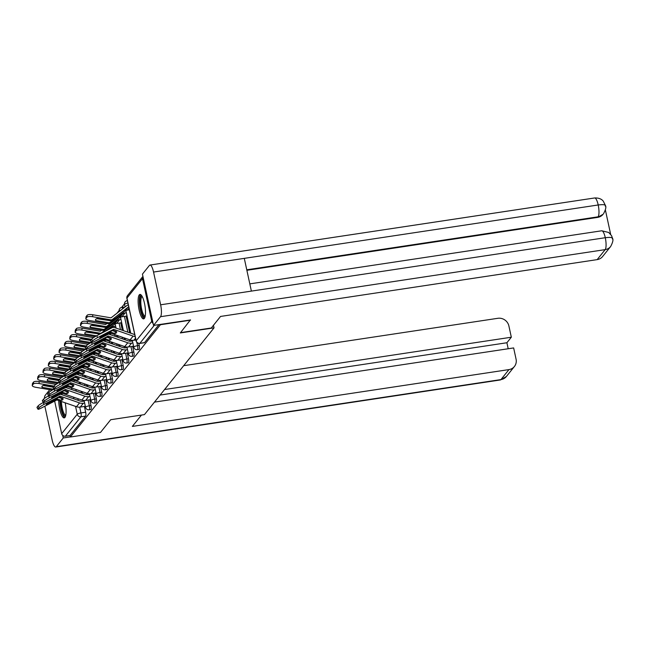 <?xml version="1.0" encoding="UTF-8"?>
<svg xmlns="http://www.w3.org/2000/svg" width="645" height="645" viewBox="0 0 645 645"><rect width="100%" height="100%" fill="white"/><g stroke="black" fill="none" stroke-linecap="round" stroke-linejoin="round"><path stroke-width="0.97" d="M139.014 349.413A3.169 0.83 -98.6 0 0 139.191 349.292A3.169 0.83 -98.6 0 0 139.223 345.422L137.562 345.672A3.169 0.83 81.4 0 1 137.53 349.55A3.169 0.83 81.4 0 1 137.353 349.663L139.014 349.413M133.652 356.096A3.169 0.83 -98.6 0 0 133.838 355.976A3.169 0.83 -98.6 0 0 133.87 352.106L132.209 352.355A3.169 0.83 81.4 0 1 132.169 356.225A3.169 0.83 81.4 0 1 131.991 356.346L133.652 356.096M128.299 362.772A3.169 0.83 -98.6 0 0 128.476 362.659A3.169 0.83 -98.6 0 0 128.508 358.781L126.847 359.031A3.169 0.83 81.4 0 1 126.815 362.909A3.169 0.83 81.4 0 1 126.63 363.022L128.299 362.772M122.937 369.456A3.169 0.83 -98.6 0 0 123.114 369.335A3.169 0.83 -98.6 0 0 123.155 365.465L121.486 365.715A3.169 0.83 81.4 0 1 121.453 369.585A3.169 0.83 81.4 0 1 121.276 369.706L122.937 369.456M117.584 376.132A3.169 0.83 -98.6 0 0 117.761 376.019A3.169 0.83 -98.6 0 0 117.793 372.141L116.132 372.391A3.169 0.83 81.4 0 1 116.1 376.269A3.169 0.83 81.4 0 1 115.915 376.382L117.584 376.132M112.222 382.816A3.169 0.83 -98.6 0 0 112.399 382.695A3.169 0.83 -98.6 0 0 112.44 378.825L110.771 379.075A3.169 0.83 81.4 0 1 110.738 382.953A3.169 0.83 81.4 0 1 110.561 383.065L112.222 382.816M106.868 389.499A3.169 0.83 -98.6 0 0 107.046 389.378A3.169 0.83 -98.6 0 0 107.078 385.508L105.417 385.758A3.169 0.83 81.4 0 1 105.377 389.628A3.169 0.83 81.4 0 1 105.2 389.749L106.868 389.499M101.507 396.175A3.169 0.83 -98.6 0 0 101.684 396.062A3.169 0.83 -98.6 0 0 101.725 392.184L100.056 392.434A3.169 0.83 81.4 0 1 100.023 396.312A3.169 0.83 81.4 0 1 99.846 396.425L101.507 396.175M96.145 402.859A3.169 0.83 -98.6 0 0 96.331 402.738A3.169 0.83 -98.6 0 0 96.363 398.868L94.702 399.118A3.169 0.83 81.4 0 1 94.662 402.988A3.169 0.83 81.4 0 1 94.484 403.109L96.145 402.859M90.792 409.535A3.169 0.83 -98.6 0 0 90.969 409.422A3.169 0.83 -98.6 0 0 91.001 405.544L89.341 405.794A3.169 0.83 81.4 0 1 89.308 409.672A3.169 0.83 81.4 0 1 89.123 409.785L90.792 409.535M58.703 400.537A12.36 3.241 -98.6 0 0 64.242 417.879A12.36 3.241 -98.6 0 0 64.935 417.428A12.36 3.241 -98.6 0 0 65.169 402.778M139.264 294.886A12.36 3.241 -98.6 0 0 138.844 308.576A12.36 3.241 -98.6 0 0 143.65 318.872A12.36 3.241 -98.6 0 0 144.351 318.42A12.36 3.241 -98.6 0 0 144.762 304.722A12.36 3.241 -98.6 0 0 139.957 294.426A12.36 3.241 -98.6 0 0 139.264 294.886M127.323 300.312L126.984 300.731M124.477 303.86L121.623 307.407M119.115 310.543L116.874 313.341M62.436 394.893A12.36 3.241 -98.6 0 0 61.38 393.684M190.533 320.186L160.436 324.725L70.378 437.012L100.475 432.464L110.714 419.71L144.44 414.622L214.027 327.862L180.302 332.949L190.46 319.847M142.513 278.664L126.952 298.063A3.169 2.975 -141.3 0 1 127.508 295.62L142.932 276.391A3.169 2.975 38.7 0 0 142.513 278.664L151.744 321.363A3.169 2.975 38.7 0 0 153.091 323.363M79.109 381.993L79.488 383.735M81.109 391.233L81.48 392.966M83.076 400.351L83.27 401.246M84.398 406.455L85.648 412.228L80.956 412.937A3.169 0.83 81.4 0 1 80.923 416.807L65.363 436.205A3.169 2.975 -141.3 0 1 61.686 433.65L54.648 401.077M65.363 436.205L70.055 435.496L70.378 437.012M138.804 343.446L139.223 345.422M126.098 316.155L129.701 332.844M131.306 340.229L131.491 341.124M132.62 346.333L133.87 352.106M120.736 322.831L122.348 330.288M123.969 337.786L124.348 339.528M125.944 346.913L126.138 347.8M127.267 353.008L128.508 358.781M116.616 335.231L116.995 336.972M118.616 344.47L118.986 346.204M120.583 353.589L120.776 354.484M121.905 359.692L123.155 365.465M111.263 341.914L111.633 343.648M113.254 351.146L113.633 352.888M115.229 360.273L115.423 361.168M116.543 366.368L117.793 372.141M105.901 348.59L106.28 350.332M107.9 357.83L108.271 359.563M109.868 366.949L110.061 367.844M111.19 373.052L112.44 378.825M100.539 355.274L100.918 357.007M102.539 364.506L102.918 366.247M104.514 373.632L104.708 374.527M105.828 379.736L107.078 385.508M95.186 361.958L95.557 363.691M97.177 371.189L97.556 372.931M99.153 380.308L99.346 381.203M100.475 386.411L101.725 392.184M89.824 368.634L90.203 370.375M91.824 377.873L92.203 379.607M93.799 386.992L93.993 387.887M95.113 393.095L96.363 398.868M84.471 375.317L84.842 377.051M86.462 384.549L86.841 386.291M88.438 393.676L88.631 394.571M89.76 399.771L91.001 405.544M213.471 325.282L214.027 327.862M124.082 307.713A3.169 0.83 -98.6 0 0 123.477 307.125L121.816 307.375A3.169 0.83 81.4 0 1 122.735 308.762M159.001 324.596L144.553 342.616A3.169 0.83 81.4 0 1 144.367 342.729L139.683 343.438A3.169 0.83 81.4 0 0 139.86 343.325L144.553 342.616M70.055 435.496L85.616 416.098A3.169 0.83 -98.6 0 0 85.648 412.228M84.632 403.069L83.334 403.262A7.925 7.434 -141.3 0 1 79.545 402.899L60.082 396.135L59.324 397.078L62.944 398.336A9.828 3.185 -163.3 0 1 63.025 399.215A9.828 3.185 -163.3 0 1 62.823 399.586A9.828 3.185 -163.3 0 1 61.331 400.351L61.896 398.481A9.828 3.185 -163.3 0 0 62.654 398.239M85.14 406.342L80.278 407.076A7.925 7.434 -141.3 0 1 76.489 406.713L56.873 399.932L41.087 408.156A4.757 0.629 149.9 0 1 38.007 409.261A4.757 0.629 149.9 0 1 38.128 408.954L39.127 407.713L38.095 405.947L37.104 407.189L38.128 408.954M61.331 400.351L57.558 399.078L46.311 404.762M59.324 397.078L47.996 402.883A9.828 1.298 -30.1 0 0 46.335 404.834A9.828 1.298 -30.1 0 0 46.384 404.891M60.082 396.135L44.15 404.342A4.757 0.629 149.9 0 0 39.127 407.713M58.606 397.344L61.896 398.481M84.213 401.109L82.915 401.303A5.861 5.499 -141.3 0 1 80.109 401.037L60.638 394.272A2.378 2.233 38.7 0 0 60.388 394.2M38.095 405.947A4.757 0.629 -30.1 0 1 43.118 402.577L44.15 404.342M38.007 409.261L36.983 407.495A4.757 0.629 -30.1 0 1 37.104 407.189M42.159 386.121L42.022 387.298A9.828 2.927 -173.5 0 1 41.893 386.686A9.828 2.927 -173.5 0 1 43.642 385.283L53.341 386.936M53.14 387.202L43.102 385.492M42.022 387.298L53.704 389.29M32.363 385.258A4.757 1.419 -173.5 0 0 32.25 385.508L32.468 383.557A4.757 1.419 6.5 0 1 32.581 383.307L32.363 385.258L33.355 384.017L33.58 382.066A4.757 1.419 6.5 0 1 39.224 381.566L38.998 383.517A4.757 1.419 -173.5 0 0 33.355 384.017M32.25 385.508A4.757 1.419 -173.5 0 0 35.943 387.331L52.237 390.112M54.035 386.081L38.998 383.517M32.581 383.307L33.58 382.066M56.01 384.428L39.224 381.566M89.994 396.385L88.696 396.586A7.925 7.434 -141.3 0 1 84.906 396.215L65.435 389.459L64.685 390.402L68.305 391.66A9.828 3.185 -163.3 0 1 68.378 392.531A9.828 3.185 -163.3 0 1 68.185 392.902A9.828 3.185 -163.3 0 1 66.693 393.668L67.249 391.805A9.828 3.185 -163.3 0 0 68.015 391.555M90.502 399.658L85.64 400.392A7.925 7.434 -141.3 0 1 81.85 400.029L62.226 393.257L46.448 401.472A4.757 0.629 149.9 0 1 43.368 402.577A4.757 0.629 149.9 0 1 43.489 402.278L44.481 401.037L43.457 399.263L42.457 400.505L43.489 402.278M66.693 393.668L62.92 392.394L51.664 398.078M64.685 390.402L53.358 396.199A9.828 1.298 -30.1 0 0 51.689 398.15A9.828 1.298 -30.1 0 0 51.745 398.215M65.435 389.459L49.504 397.667A4.757 0.629 149.9 0 0 44.481 401.037M63.968 390.66L67.249 391.805M89.566 394.426L88.268 394.619A5.861 5.499 -141.3 0 1 85.471 394.353L66 387.589A2.378 2.233 38.7 0 0 65.742 387.516M43.457 399.263A4.757 0.629 -30.1 0 1 48.48 395.901L49.504 397.667M43.368 402.577L42.344 400.811A4.757 0.629 -30.1 0 1 42.457 400.505M95.355 389.709L94.049 389.903A7.925 7.434 -141.3 0 1 90.268 389.54L70.797 382.775L70.039 383.719L73.659 384.976A9.828 3.185 -163.3 0 1 73.74 385.847A9.828 3.185 -163.3 0 1 73.538 386.218A9.828 3.185 -163.3 0 1 72.046 386.992L72.611 385.121A9.828 3.185 -163.3 0 0 73.377 384.88M95.863 392.982L90.993 393.716A7.925 7.434 -141.3 0 1 87.204 393.353L67.588 386.573L51.81 394.796A4.757 0.629 149.9 0 1 48.722 395.901A4.757 0.629 149.9 0 1 48.843 395.595L49.842 394.353L48.81 392.587L47.819 393.829L48.843 395.595M72.046 386.992L68.273 385.718L57.026 391.394M70.039 383.719L58.719 389.516A9.828 1.298 -30.1 0 0 57.05 391.475A9.828 1.298 -30.1 0 0 57.099 391.531M70.797 382.775L54.865 390.983A4.757 0.629 149.9 0 0 49.842 394.353M69.321 383.985L72.611 385.121M94.928 387.742L93.63 387.943A5.861 5.499 -141.3 0 1 90.824 387.669L71.353 380.913A2.378 2.233 38.7 0 0 71.103 380.84M48.81 392.587A4.757 0.629 -30.1 0 1 53.841 389.217L54.865 390.983M48.722 395.901L47.698 394.135A4.757 0.629 -30.1 0 1 47.819 393.829M141.457 415.066L132.362 426.409L508.953 369.593A9.506 8.917 38.7 0 0 514.42 366.489A9.506 8.917 38.7 0 0 516.073 359.176L513.646 347.929L154.461 402.117M44.352 398.465A9.748 2.556 -98.6 0 1 45.19 395.377L49.754 389.685M44.86 406.189A9.748 2.556 -98.6 0 0 45.086 407.285L52.164 440.027A9.748 2.556 -98.6 0 0 55.728 447.033A9.748 2.556 -98.6 0 0 56.284 446.679L63.266 437.963L62.718 435.391M508.196 348.752L506.897 342.745L511.324 337.222L508.897 325.983A9.506 8.917 38.7 0 0 497.867 318.299L183.68 365.691M511.324 337.222L164.556 389.532M63.266 437.963L70.353 436.891M506.897 342.745L160.129 395.054M180.544 332.635L211.286 327.999L220.566 316.437L597.157 259.621L605.179 249.623L160.524 316.703L153.534 325.419L190.485 319.96M160.524 316.703A9.748 2.556 -98.6 0 0 160.629 304.795L251.373 291.105L244.294 258.363L153.55 272.053L160.629 304.795M153.55 272.053A9.748 2.556 -98.6 0 0 149.987 265.047A9.748 2.556 -98.6 0 0 149.43 265.409L142.44 274.125L153.534 325.419M610.654 234.32L605.381 209.956M612.299 238.908C613.016 237.473 610.678 237.07 605.284 237.715A9.748 2.556 -98.6 0 1 605.179 249.623A9.506 8.917 38.7 0 0 610.638 246.519L602.624 256.517A9.506 8.917 -141.3 0 1 597.157 259.621M597.617 217.389L603.083 214.285A9.506 8.917 -141.3 0 1 597.617 217.389L246.874 270.303M246.769 269.803L598.084 216.809A9.748 2.556 -98.6 0 0 598.205 204.973C603.599 204.328 605.937 204.699 605.203 206.094M603.543 213.705C605.728 209.593 606.356 206.868 605.437 205.529L603.285 201.167C603.083 200.974 601.035 197.701 594.642 197.967L149.987 265.047M610.638 246.519C612.823 242.399 613.451 239.666 612.532 238.328L611.565 235.707L608.719 232.466L601.737 230.781L249.808 283.873M65.637 415.84A10.699 2.806 81.4 0 1 61.283 408.366A10.699 2.806 81.4 0 1 60.412 401.125M60.549 398.013A10.699 2.806 81.4 0 1 60.622 397.53M61.622 397.876A9.909 2.596 -98.6 0 0 61.541 398.36M61.412 401.472A9.909 2.596 -98.6 0 0 62.218 408.035A9.909 2.596 -98.6 0 0 65.79 415.162M59.953 400.964A12.279 3.217 -98.6 0 0 60.944 408.793A12.279 3.217 -98.6 0 0 64.855 417.525M61.009 393.869A12.279 3.217 -98.6 0 0 60.751 394.313M60.05 397.328A12.279 3.217 -98.6 0 0 60.001 397.828M145.044 316.832A10.699 2.806 81.4 0 1 140.699 309.358A10.699 2.806 81.4 0 1 141.9 295.966M142.247 296.571A9.909 2.596 -98.6 0 0 141.626 309.028A9.909 2.596 -98.6 0 0 145.198 316.155M140.658 294.588A12.279 3.217 -98.6 0 0 140.352 309.785A12.279 3.217 -98.6 0 0 144.27 318.517M47.512 379.445L47.383 380.615A9.828 2.927 -173.5 0 1 47.246 380.01A9.828 2.927 -173.5 0 1 48.996 378.607L58.703 380.26M58.493 380.518L48.464 378.808M47.383 380.615L59.058 382.606M37.716 378.583A4.757 1.419 -173.5 0 0 37.612 378.833L37.829 376.874A4.757 1.419 6.5 0 1 37.942 376.624L37.716 378.583L38.716 377.341L38.934 375.382A4.757 1.419 6.5 0 1 44.578 374.882L44.36 376.841A4.757 1.419 -173.5 0 0 38.716 377.341M37.612 378.833A4.757 1.419 -173.5 0 0 41.304 380.647L57.599 383.428M59.388 379.405L44.36 376.841M37.942 376.624L38.934 375.382M61.372 377.744L44.578 374.882M52.874 372.762L52.737 373.939A9.828 2.927 -173.5 0 1 52.608 373.326A9.828 2.927 -173.5 0 1 54.357 371.923L64.057 373.576M63.855 373.834L53.817 372.125M52.737 373.939L64.419 375.93M43.078 371.899A4.757 1.419 -173.5 0 0 42.965 372.149L43.191 370.198A4.757 1.419 6.5 0 1 43.296 369.948L43.078 371.899L44.07 370.657L44.295 368.706A4.757 1.419 6.5 0 1 49.939 368.206L49.713 370.157A4.757 1.419 -173.5 0 0 44.07 370.657M42.965 372.149A4.757 1.419 -173.5 0 0 46.658 373.971L62.952 376.745M64.75 372.721L49.713 370.157M43.296 369.948L44.295 368.706M66.725 371.069L49.939 368.206M100.709 383.025L99.411 383.219A7.925 7.434 -141.3 0 1 95.621 382.856L76.15 376.1L75.4 377.035L79.021 378.293A9.828 3.185 -163.3 0 1 79.101 379.171A9.828 3.185 -163.3 0 1 78.9 379.542A9.828 3.185 -163.3 0 1 77.408 380.308L77.964 378.446A9.828 3.185 -163.3 0 0 78.73 378.196M101.217 386.299L96.355 387.032A7.925 7.434 -141.3 0 1 92.566 386.669L72.941 379.889L57.163 388.113A4.757 0.629 149.9 0 1 54.083 389.217A4.757 0.629 149.9 0 1 54.204 388.911L55.196 387.669L54.172 385.904L53.18 387.145L54.204 388.911M77.408 380.308L73.635 379.034L62.38 384.718M75.4 377.035L64.073 382.84A9.828 1.298 -30.1 0 0 62.404 384.791A9.828 1.298 -30.1 0 0 62.46 384.847M76.15 376.1L60.219 384.299A4.757 0.629 149.9 0 0 55.196 387.669M74.683 377.301L77.964 378.446M100.289 381.066L98.983 381.26A5.861 5.499 -141.3 0 1 96.186 380.993L76.715 374.229A2.378 2.233 38.7 0 0 76.465 374.156M54.172 385.904A4.757 0.629 -30.1 0 1 59.195 382.533L60.219 384.299M54.083 389.217L53.059 387.452A4.757 0.629 -30.1 0 1 53.18 387.145M106.07 376.349L104.772 376.543A7.925 7.434 -141.3 0 1 100.983 376.18L81.512 369.416L80.754 370.359L84.374 371.617A9.828 3.185 -163.3 0 1 84.455 372.488A9.828 3.185 -163.3 0 1 84.261 372.858A9.828 3.185 -163.3 0 1 82.762 373.624L83.326 371.762A9.828 3.185 -163.3 0 0 84.092 371.512M106.578 379.623L101.708 380.356A7.925 7.434 -141.3 0 1 97.919 379.986L78.303 373.213L62.525 381.437A4.757 0.629 149.9 0 1 59.445 382.533A4.757 0.629 149.9 0 1 59.558 382.235L60.557 380.993L59.534 379.228L58.534 380.469L59.558 382.235M82.762 373.624L78.9 372.383L67.741 378.034M80.754 370.359L69.434 376.156A9.828 1.298 -30.1 0 0 67.765 378.115A9.828 1.298 -30.1 0 0 67.822 378.172M81.512 369.416L65.58 377.623A4.757 0.629 149.9 0 0 60.557 380.993M80.036 370.617L83.326 371.762M105.643 374.382L104.345 374.584A5.861 5.499 -141.3 0 1 101.539 374.31L82.076 367.545A2.378 2.233 38.7 0 0 81.818 367.473M59.534 379.228A4.757 0.629 -30.1 0 1 64.556 375.858L65.58 377.623M59.445 382.533L58.413 380.768A4.757 0.629 -30.1 0 1 58.534 380.469M111.424 369.666L110.126 369.859A7.925 7.434 -141.3 0 1 106.336 369.496L86.873 362.732L86.116 363.675L89.736 364.933A9.828 3.185 -163.3 0 1 89.816 365.812A9.828 3.185 -163.3 0 1 89.615 366.183A9.828 3.185 -163.3 0 1 88.123 366.949L88.679 365.078A9.828 3.185 -163.3 0 0 89.445 364.836M111.932 372.939L107.07 373.673A7.925 7.434 -141.3 0 1 103.281 373.31L83.665 366.529L67.878 374.753A4.757 0.629 149.9 0 1 64.798 375.858A4.757 0.629 149.9 0 1 64.919 375.551L65.911 374.31L64.887 372.544L63.895 373.786L64.919 375.551M88.123 366.949L84.35 365.675L73.095 371.359M86.116 363.675L74.788 369.48A9.828 1.298 -30.1 0 0 73.119 371.431A9.828 1.298 -30.1 0 0 73.175 371.488M86.873 362.732L70.934 370.94A4.757 0.629 149.9 0 0 65.911 374.31M85.398 363.941L88.679 365.078M111.005 367.706L109.706 367.9A5.861 5.499 -141.3 0 1 106.901 367.634L87.43 360.869A2.378 2.233 38.7 0 0 87.18 360.797M64.887 372.544A4.757 0.629 -30.1 0 1 69.91 369.174L70.934 370.94M64.798 375.858L63.774 374.092A4.757 0.629 -30.1 0 1 63.895 373.786M58.235 366.086L58.098 367.255A9.828 2.927 -173.5 0 1 57.961 366.65A9.828 2.927 -173.5 0 1 59.711 365.239L69.418 366.9M69.209 367.158L59.179 365.449M58.098 367.255L69.781 369.246M48.431 365.215A4.757 1.419 -173.5 0 0 48.327 365.473L48.544 363.514A4.757 1.419 6.5 0 1 48.657 363.264L48.431 365.215L49.431 363.974L49.649 362.022A4.757 1.419 6.5 0 1 55.293 361.522L55.075 363.482A4.757 1.419 -173.5 0 0 49.431 363.974M48.327 365.473A4.757 1.419 -173.5 0 0 52.019 367.287L68.314 370.069M70.103 366.038L55.075 363.482M48.657 363.264L49.649 362.022M72.087 364.385L55.293 361.522M63.589 359.402L63.46 360.571A9.828 2.927 -173.5 0 1 63.323 359.966A9.828 2.927 -173.5 0 1 65.072 358.564L74.78 360.216M74.57 360.474L64.532 358.765M63.46 360.571L75.134 362.563M53.793 358.539A4.757 1.419 -173.5 0 0 53.68 358.789L53.906 356.838A4.757 1.419 6.5 0 1 54.011 356.58L53.793 358.539L54.793 357.298L55.01 355.339A4.757 1.419 6.5 0 1 60.654 354.847L60.436 356.798A4.757 1.419 -173.5 0 0 54.793 357.298M53.68 358.789A4.757 1.419 -173.5 0 0 57.373 360.611L73.667 363.385M75.465 359.362L60.436 356.798M54.011 356.58L55.01 355.339M77.44 357.709L60.654 354.847M68.951 352.726L68.813 353.895A9.828 2.927 -173.5 0 1 68.684 353.283A9.828 2.927 -173.5 0 1 70.426 351.88L80.133 353.533M79.932 353.799L69.894 352.089M68.813 353.895L80.496 355.887M59.155 351.856A4.757 1.419 -173.5 0 0 59.042 352.106L59.259 350.154A4.757 1.419 6.5 0 1 59.372 349.904L59.155 351.856L60.146 350.614L60.372 348.663A4.757 1.419 6.5 0 1 66.016 348.163L65.79 350.114A4.757 1.419 -173.5 0 0 60.146 350.614M59.042 352.106A4.757 1.419 -173.5 0 0 62.734 353.928L79.029 356.709M80.819 352.678L65.79 350.114M59.372 349.904L60.372 348.663M82.802 351.025L66.016 348.163M116.785 362.982L115.487 363.183A7.925 7.434 -141.3 0 1 111.698 362.821L92.227 356.056L91.469 356.999L95.097 358.257A9.828 3.185 -163.3 0 1 95.17 359.128A9.828 3.185 -163.3 0 1 94.976 359.499A9.828 3.185 -163.3 0 1 93.477 360.265L94.041 358.402A9.828 3.185 -163.3 0 0 94.807 358.152M117.293 366.255L112.432 366.989A7.925 7.434 -141.3 0 1 108.642 366.626L89.018 359.854L73.24 368.069A4.757 0.629 149.9 0 1 70.16 369.174A4.757 0.629 149.9 0 1 70.273 368.875L71.273 367.634L70.249 365.868L69.249 367.11L70.273 368.875M93.477 360.265L89.703 358.991L78.456 364.675M91.469 356.999L80.149 362.796A9.828 1.298 -30.1 0 0 78.48 364.756A9.828 1.298 -30.1 0 0 78.537 364.812M92.227 356.056L76.295 364.264A4.757 0.629 149.9 0 0 71.273 367.634M90.752 357.257L94.041 358.402M116.358 361.023L115.06 361.216A5.861 5.499 -141.3 0 1 112.254 360.95L92.791 354.186A2.378 2.233 38.7 0 0 92.533 354.113M70.249 365.868A4.757 0.629 -30.1 0 1 75.272 362.498L76.295 364.264M70.16 369.174L69.128 367.408A4.757 0.629 -30.1 0 1 69.249 367.11M74.304 346.043L74.175 347.212A9.828 2.927 -173.5 0 1 74.038 346.607A9.828 2.927 -173.5 0 1 75.788 345.204L85.495 346.857M85.285 347.115L75.247 345.406M74.175 347.212L85.85 349.203M64.508 345.18A4.757 1.419 -173.5 0 0 64.395 345.43L64.621 343.471A4.757 1.419 6.5 0 1 64.734 343.221L64.508 345.18L65.508 343.938L65.725 341.979A4.757 1.419 6.5 0 1 71.369 341.479L71.152 343.438A4.757 1.419 -173.5 0 0 65.508 343.938M64.395 345.43A4.757 1.419 -173.5 0 0 68.096 347.252L84.39 350.025M86.18 346.002L71.152 343.438M64.734 343.221L65.725 341.979M88.155 344.341L71.369 341.479M122.139 356.306L120.841 356.5A7.925 7.434 -141.3 0 1 117.051 356.137L97.589 349.372L96.831 350.316L100.451 351.573A9.828 3.185 -163.3 0 1 100.531 352.444A9.828 3.185 -163.3 0 1 100.33 352.823A9.828 3.185 -163.3 0 1 98.838 353.589L99.403 351.719A9.828 3.185 -163.3 0 0 100.16 351.477M122.647 359.579L117.785 360.313A7.925 7.434 -141.3 0 1 113.996 359.95L94.38 353.17L78.593 361.394A4.757 0.629 149.9 0 1 75.513 362.498A4.757 0.629 149.9 0 1 75.634 362.192L76.634 360.95L75.602 359.184L74.61 360.426L75.634 362.192M98.838 353.589L95.065 352.315L83.818 357.999M96.831 350.316L85.503 356.113A9.828 1.298 -30.1 0 0 83.842 358.072A9.828 1.298 -30.1 0 0 83.89 358.128M97.589 349.372L81.657 357.58A4.757 0.629 149.9 0 0 76.634 360.95M96.113 350.582L99.403 351.719M121.72 354.347L120.422 354.54A5.861 5.499 -141.3 0 1 117.616 354.266L98.145 347.51A2.378 2.233 38.7 0 0 97.895 347.437M75.602 359.184A4.757 0.629 -30.1 0 1 80.625 355.814L81.657 357.58M75.513 362.498L74.489 360.732A4.757 0.629 -30.1 0 1 74.61 360.426M79.666 339.359L79.529 340.536A9.828 2.927 -173.5 0 1 79.4 339.923A9.828 2.927 -173.5 0 1 81.149 338.52L90.848 340.173M90.647 340.439L80.609 338.722M79.529 340.536L91.211 342.527M115.616 326.128L114.318 326.322A5.861 5.499 38.7 0 0 111.803 327.394L109.9 328.877M69.87 338.496A4.757 1.419 -173.5 0 0 69.757 338.746L69.974 336.795A4.757 1.419 6.5 0 1 70.087 336.545L69.87 338.496L70.861 337.254L71.087 335.303A4.757 1.419 6.5 0 1 76.731 334.803L76.505 336.755A4.757 1.419 -173.5 0 0 70.861 337.254M69.757 338.746A4.757 1.419 -173.5 0 0 73.449 340.568L89.744 343.342M91.542 339.318L76.505 336.755M70.087 336.545L71.087 335.303M93.517 337.666L76.731 334.803M115.197 324.169L114.455 324.282M127.5 349.622L126.202 349.824A7.925 7.434 -141.3 0 1 122.413 349.453L102.942 342.697L102.192 343.632L105.812 344.898A9.828 3.185 -163.3 0 1 105.885 345.768A9.828 3.185 -163.3 0 1 105.691 346.139A9.828 3.185 -163.3 0 1 104.192 346.905L104.756 345.043A9.828 3.185 -163.3 0 0 105.522 344.793M128.008 352.896L123.147 353.629A7.925 7.434 -141.3 0 1 119.357 353.267L99.733 346.494L83.955 354.71A4.757 0.629 149.9 0 1 80.875 355.814A4.757 0.629 149.9 0 1 80.996 355.508L81.988 354.266L80.964 352.501L79.964 353.742L80.996 355.508M104.192 346.905L100.427 345.631L89.171 351.315M102.192 343.632L90.864 349.437A9.828 1.298 -30.1 0 0 89.195 351.388A9.828 1.298 -30.1 0 0 89.252 351.452M102.942 342.697L87.011 350.896A4.757 0.629 149.9 0 0 81.988 354.266M101.475 343.898L104.756 345.043M127.073 347.663L125.775 347.857A5.861 5.499 -141.3 0 1 122.969 347.591L103.506 340.826A2.378 2.233 38.7 0 0 103.248 340.753M80.964 352.501A4.757 0.629 -30.1 0 1 85.987 349.13L87.011 350.896M80.875 355.814L79.851 354.049A4.757 0.629 -30.1 0 1 79.964 353.742M101.467 333.288L103.934 331.361A9.828 0.734 -39.5 0 1 103.966 331.377A9.828 0.734 -39.5 0 1 103.676 331.941A9.828 0.734 -39.5 0 1 103.377 332.288M101.684 330.192L100.217 331.208L82.084 328.12L81.867 330.079A4.757 1.419 -173.5 0 0 76.223 330.571L76.441 328.619A4.757 1.419 6.5 0 1 82.084 328.12M85.019 332.683L84.89 333.852A9.828 2.927 -173.5 0 1 84.753 333.247A9.828 2.927 -173.5 0 1 86.503 331.836L99.306 334.021A2.378 2.233 38.7 0 0 100.04 334.029M120.978 319.452L119.68 319.646A5.861 5.499 38.7 0 0 117.164 320.718L101.757 332.739A2.378 2.233 -141.3 0 1 99.991 333.167L81.867 330.079M98.354 333.86L85.97 332.046M84.89 333.852L96.565 335.843M121.486 322.726L116.624 323.459A5.861 5.499 38.7 0 0 114.109 324.524L105.748 331.046M75.223 331.82A4.757 1.419 -173.5 0 0 75.118 332.07L75.336 330.111A4.757 1.419 6.5 0 1 75.449 329.861L75.223 331.82L76.223 330.571M75.118 332.07A4.757 1.419 -173.5 0 0 78.811 333.884L95.105 336.666M75.449 329.861L76.441 328.619M120.551 317.485L119.809 317.598M132.862 342.947L131.556 343.14A7.925 7.434 -141.3 0 1 127.766 342.777L108.304 336.013L107.546 336.956L111.166 338.214A9.828 3.185 -163.3 0 1 111.246 339.085A9.828 3.185 -163.3 0 1 111.045 339.455A9.828 3.185 -163.3 0 1 109.553 340.229L110.118 338.359A9.828 3.185 -163.3 0 0 110.884 338.117M133.362 346.22L128.5 346.954A7.925 7.434 -141.3 0 1 124.711 346.591L105.095 339.81L89.316 348.034A4.757 0.629 149.9 0 1 86.228 349.13A4.757 0.629 149.9 0 1 86.349 348.832L87.349 347.591L86.317 345.825L85.325 347.066L86.349 348.832M109.553 340.229L105.691 338.98L94.533 344.632M107.546 336.956L96.226 342.753A9.828 1.298 -30.1 0 0 94.557 344.712A9.828 1.298 -30.1 0 0 94.605 344.769M108.304 336.013L92.372 344.22A4.757 0.629 149.9 0 0 87.349 347.591M106.828 337.214L110.118 338.359M132.435 340.979L131.137 341.181A5.861 5.499 -141.3 0 1 128.331 340.907L108.86 334.15A2.378 2.233 38.7 0 0 108.61 334.07M86.317 345.825A4.757 0.629 -30.1 0 1 91.34 342.455L92.372 344.22M86.228 349.13L85.205 347.365A4.757 0.629 -30.1 0 1 85.325 347.066M90.244 327.176A9.828 2.927 -173.5 0 1 90.115 326.564A9.828 2.927 -173.5 0 1 91.864 325.161L104.667 327.338A2.378 2.233 38.7 0 0 106.425 326.918L109.295 324.677A9.828 0.734 -39.5 0 1 109.319 324.701A9.828 0.734 -39.5 0 1 109.029 325.257A9.828 0.734 -39.5 0 1 107.683 326.692L104.812 328.926A2.378 2.233 38.7 0 1 103.047 329.353L90.244 327.176L90.381 325.999M107.038 323.508L105.57 324.532L87.446 321.444L87.22 323.395A4.757 1.419 -173.5 0 0 81.576 323.895L81.802 321.944A4.757 1.419 6.5 0 1 87.446 321.444M126.331 312.769L125.033 312.962A5.861 5.499 38.7 0 0 122.518 314.034L107.118 326.056A2.378 2.233 -141.3 0 1 105.353 326.483L87.22 323.395M103.716 327.176L91.324 325.362M126.839 316.042L121.978 316.776A5.861 5.499 38.7 0 0 119.462 317.848L104.055 329.869A2.378 2.233 -141.3 0 1 102.297 330.296L84.164 327.209A4.757 1.419 -173.5 0 1 80.472 325.386A4.757 1.419 -173.5 0 1 80.585 325.136L81.576 323.895M107.304 326.233L107.683 326.692M80.472 325.386L80.698 323.435A4.757 1.419 6.5 0 1 80.802 323.185L81.802 321.944M125.912 310.809L125.17 310.922M135.152 336.521A7.925 7.434 -141.3 0 1 133.128 336.093L113.657 329.329L112.907 330.272L116.527 331.53A9.828 3.185 -163.3 0 1 116.608 332.409A9.828 3.185 -163.3 0 1 116.406 332.78A9.828 3.185 -163.3 0 1 114.915 333.546L115.471 331.675A9.828 3.185 -163.3 0 0 116.237 331.433M135.893 339.963L133.862 340.27A7.925 7.434 -141.3 0 1 130.072 339.907L110.448 333.126L94.67 341.35A4.757 0.629 149.9 0 1 91.59 342.455A4.757 0.629 149.9 0 1 91.711 342.148L92.703 340.907L91.679 339.141L90.679 340.383L91.711 342.148M114.915 333.546L111.142 332.272L99.886 337.956M112.907 330.272L101.579 336.077A9.828 1.298 -30.1 0 0 99.91 338.028A9.828 1.298 -30.1 0 0 99.967 338.085M113.657 329.329L97.726 337.537A4.757 0.629 149.9 0 0 92.703 340.907M134.708 334.489A5.861 5.499 -141.3 0 1 133.692 334.231L114.221 327.467A2.378 2.233 38.7 0 0 112.391 327.579L96.702 335.771L97.726 337.537M112.19 330.538L115.471 331.675M91.679 339.141A4.757 0.629 -30.1 0 1 96.702 335.771M91.59 342.455L90.566 340.689A4.757 0.629 -30.1 0 1 90.679 340.383M95.605 320.492A9.828 2.927 -173.5 0 1 95.468 319.88A9.828 2.927 -173.5 0 1 97.218 318.477L110.021 320.662A2.378 2.233 38.7 0 0 111.787 320.234L114.649 318.001A9.828 0.734 -39.5 0 1 114.681 318.017A9.828 0.734 -39.5 0 1 114.391 318.582A9.828 0.734 -39.5 0 1 113.036 320.009L110.174 322.25A2.378 2.233 38.7 0 1 108.408 322.677L95.605 320.492L95.734 319.323M128.282 304.779A7.925 7.434 38.7 0 0 126.573 305.77L111.029 317.848L92.799 314.76L92.582 316.711A4.757 1.419 -173.5 0 0 86.938 317.211L87.156 315.26A4.757 1.419 6.5 0 1 92.799 314.76M128.726 306.818A5.861 5.499 38.7 0 0 127.879 307.359L112.472 319.38A2.378 2.233 -141.3 0 1 110.706 319.807L92.582 316.711M109.07 320.5L96.686 318.686M129.371 309.785L127.339 310.092A5.861 5.499 38.7 0 0 124.824 311.164L109.416 323.193A2.378 2.233 -141.3 0 1 107.651 323.613L89.526 320.525A4.757 1.419 -173.5 0 1 85.833 318.703A4.757 1.419 -173.5 0 1 85.938 318.453L86.938 317.211M112.657 319.549L113.036 320.009M85.833 318.703L86.051 316.751A4.757 1.419 6.5 0 1 86.164 316.502L87.156 315.26M127.508 295.62A3.169 3.169 0 0 0 126.88 298.28A3.169 0.718 167.8 0 1 126.952 298.063L136.184 340.762L151.744 321.363M73.877 380.179L74.248 381.913M75.876 389.411L76.247 391.152M77.868 398.65L78.247 400.384M79.706 407.14L80.956 412.937A3.169 0.718 -12.2 0 0 77.247 414.243L75.546 406.382M73.925 398.884L73.546 397.151M71.926 389.653L71.555 387.911M70.813 384.501L70.692 383.944M61.686 433.65L77.247 414.243A3.169 2.975 38.7 0 0 80.923 416.807L85.616 416.098M136.861 342.439L137.562 345.672A3.169 0.718 167.8 0 0 133.854 346.986A3.169 0.718 -12.2 0 0 133.781 347.195A3.169 3.169 0 0 0 137.353 349.663M124.437 316.405L127.847 332.199M129.468 339.697L129.798 341.221M130.959 346.583L132.209 352.355A3.169 0.718 167.8 0 0 128.492 353.67A3.169 0.718 -12.2 0 0 128.419 353.879A3.169 3.169 0 0 0 131.991 356.346M119.075 323.089L120.494 329.643M122.115 337.142L122.494 338.883M124.114 346.381L124.437 347.905M125.598 353.258L126.847 359.031A3.169 0.718 167.8 0 0 123.139 360.345A3.169 0.718 -12.2 0 0 123.066 360.563A3.169 3.169 0 0 0 126.63 363.022M113.899 330.619L114.02 331.175M114.762 334.586L115.133 336.327M116.753 343.825L117.132 345.559M118.753 353.057L119.083 354.581M120.244 359.942L121.486 365.715A3.169 0.718 167.8 0 0 117.777 367.029A3.169 0.718 -12.2 0 0 117.704 367.239A3.169 3.169 0 0 0 121.276 369.706M108.545 337.303L108.666 337.851M109.4 341.269L109.779 343.003M111.4 350.501L111.77 352.243M113.391 359.741L113.722 361.264M114.883 366.618L116.132 372.391A3.169 0.718 167.8 0 0 112.415 373.705A3.169 0.718 -12.2 0 0 112.343 373.923A3.169 3.169 0 0 0 115.915 376.382M103.184 343.978L103.305 344.535M104.047 347.945L104.417 349.687M106.038 357.185L106.417 358.918M108.038 366.416L108.368 367.94M109.521 373.302L110.771 379.075A3.169 0.718 167.8 0 0 107.062 380.389A3.169 0.718 -12.2 0 0 106.989 380.598A3.169 3.169 0 0 0 110.561 383.065M97.83 350.662L97.943 351.219M98.685 354.629L99.064 356.363M100.684 363.861L101.055 365.602M102.676 373.1L103.007 374.624M104.167 379.986L105.417 385.758A3.169 0.718 167.8 0 0 101.7 387.065A3.169 0.718 -12.2 0 0 101.628 387.282A3.169 3.169 0 0 0 105.2 389.749M92.469 357.346L92.59 357.894M93.323 361.313L93.702 363.046M95.323 370.544L95.702 372.286M97.322 379.776L97.653 381.308M98.806 386.661L100.056 392.434A3.169 0.718 167.8 0 0 96.347 393.748A3.169 0.718 -12.2 0 0 96.274 393.966A3.169 3.169 0 0 0 99.846 396.425M87.115 364.022L87.228 364.578M87.97 367.989L88.341 369.73M89.969 377.228L90.34 378.962M91.961 386.46L92.291 387.984M93.452 393.345L94.702 399.118A3.169 0.718 167.8 0 0 90.985 400.432A3.169 0.718 -12.2 0 0 90.913 400.642A3.169 3.169 0 0 0 94.484 403.109M81.754 370.706L81.875 371.254M82.608 374.672L82.987 376.406M84.608 383.904L84.987 385.646M86.607 393.144L86.93 394.667M88.091 400.021L89.341 405.794A3.169 0.718 167.8 0 0 85.632 407.108A3.169 0.718 -12.2 0 0 85.559 407.326A3.169 3.169 0 0 0 89.123 409.785M121.026 310.1A3.169 0.718 167.8 0 0 119.26 310.971A3.169 0.718 167.8 0 0 119.188 311.18A3.169 3.169 0 0 1 121.816 307.375M127.912 303.045A3.169 0.718 167.8 0 0 124.622 304.287A3.169 0.718 167.8 0 0 124.549 304.505A3.169 3.169 0 0 1 127.17 300.699M154.316 325.298L139.86 343.325A3.169 2.975 38.7 0 1 136.184 340.762A3.169 0.718 167.8 0 0 136.111 340.971A3.169 3.169 0 0 0 139.683 343.438M57.711 399.094L57.026 399.948M79.545 402.899L76.489 406.713M57.461 399.11L56.776 399.964M59.832 396.151L59.082 397.094M83.334 403.262L80.278 407.076M63.065 392.41L62.38 393.265M84.906 396.215L81.85 400.029M62.823 392.426L62.138 393.281M65.193 389.475L64.436 390.418M88.696 396.586L85.64 400.392M68.426 385.734L67.741 386.589M90.268 389.54L87.204 393.353M68.185 385.75L67.491 386.605M70.555 382.791L69.797 383.735M94.049 389.903L90.993 393.716M56.284 446.679L500.939 379.591L508.953 369.593M500.383 379.953A9.748 2.556 -98.6 0 0 500.939 379.591A9.506 8.917 38.7 0 0 506.398 376.486L500.383 379.953L55.728 447.033M601.737 230.781A9.748 2.556 -98.6 0 1 605.284 237.715L251.373 291.105M244.294 258.363L598.205 204.973A9.748 2.556 -98.6 0 0 594.642 197.967M73.78 379.05L73.095 379.905M95.621 382.856L92.566 386.669M73.538 379.067L72.853 379.921M75.908 376.108L75.151 377.051M99.411 383.219L96.355 387.032M79.141 372.367L78.456 373.229M100.983 376.18L97.919 379.986M78.9 372.383L78.214 373.245L78.537 374.866M81.27 369.432L80.512 370.375M104.772 376.543L101.708 380.356M84.503 365.691L83.81 366.545M106.336 369.496L103.281 373.31M84.253 365.707L83.568 366.562M86.624 362.748L85.874 363.691M110.126 369.859L107.07 373.673M89.857 359.007L89.171 359.87M111.698 362.821L108.642 366.626M89.615 359.023L88.929 359.878M91.985 356.072L91.227 357.016M115.487 363.183L112.432 366.989M95.218 352.331L94.533 353.186M117.051 356.137L113.996 359.95M94.968 352.347L94.283 353.202M97.339 349.388L96.589 350.332M120.841 356.5L117.785 360.313M111.125 328.24L111.803 327.394M113.512 327.329L114.318 326.322M100.572 345.647L99.886 346.502M122.413 349.453L119.357 353.267M100.33 345.664L99.644 346.518M102.7 342.713L101.942 343.648M126.202 349.824L123.147 353.629M99.306 334.021L99.991 333.167M114.109 324.524L117.164 320.718M101.209 333.417L101.757 332.739M116.624 323.459L119.68 319.646M105.933 338.972L105.248 339.826M127.766 342.777L124.711 346.591M105.691 338.98L104.998 339.842M108.062 336.029L107.304 336.972M131.556 343.14L128.5 346.954M104.667 327.338L105.353 326.483M102.297 330.296L103.047 329.353M104.055 329.869L104.812 328.926M119.462 317.848L122.518 314.034M106.425 326.918L107.118 326.056M121.978 316.776L125.033 312.962M80.802 323.185L80.585 325.136M111.287 332.288L110.601 333.142M133.128 336.093L130.072 339.907M111.045 332.304L110.359 333.159M113.415 329.345L112.657 330.288M135.515 338.206L133.862 340.27M110.021 320.662L110.706 319.807M107.651 323.613L108.408 322.677M109.416 323.193L110.174 322.25M124.824 311.164L127.879 307.359M111.787 320.234L112.472 319.38M127.339 310.092L128.992 308.036M86.164 316.502L85.938 318.453M85.559 407.326L84.076 400.472M82.528 393.329L82.157 391.596M80.536 384.097L80.157 382.364M90.913 400.642L89.429 393.789M87.889 386.653L87.51 384.912M85.89 377.414L85.519 375.68M83.898 368.182L83.544 366.57M96.274 393.966L94.791 387.105M93.251 379.969L92.872 378.236M91.251 370.738L90.872 368.996M89.252 361.498L88.905 359.894M101.628 387.282L100.144 380.429M98.604 373.294L98.225 371.552M96.605 364.054L96.234 362.321M94.613 354.823L94.267 353.21M106.989 380.598L105.506 373.745M103.966 366.61L103.587 364.877M101.966 357.378L101.588 355.637M99.967 348.139L99.62 346.534M112.343 373.923L110.867 367.07M109.319 359.934L108.949 358.193M107.328 350.695L106.949 348.961M105.328 341.463L104.982 339.851M117.704 367.239L116.221 360.386M114.681 353.25L114.302 351.509M112.681 344.011L112.311 342.277M110.682 334.779L110.335 333.167M115.657 314.292A3.169 3.169 0 0 0 114.423 315.252M123.066 360.563L121.583 353.702M120.034 346.567L119.664 344.833M118.043 337.335L117.664 335.594M116.044 328.095L115.133 323.903M128.419 353.879L126.936 347.026M125.396 339.891L125.017 338.149M123.397 330.651L120.494 317.219M133.781 347.195L132.298 340.342M130.75 333.207L125.856 310.535M125.074 306.939L124.549 304.505M126.88 298.28L136.111 340.971M67.862 369.988L67.298 370.69M62.5 376.672L61.936 377.373M57.147 383.348L56.583 384.049M514.42 366.489L506.398 376.486"/></g></svg>
